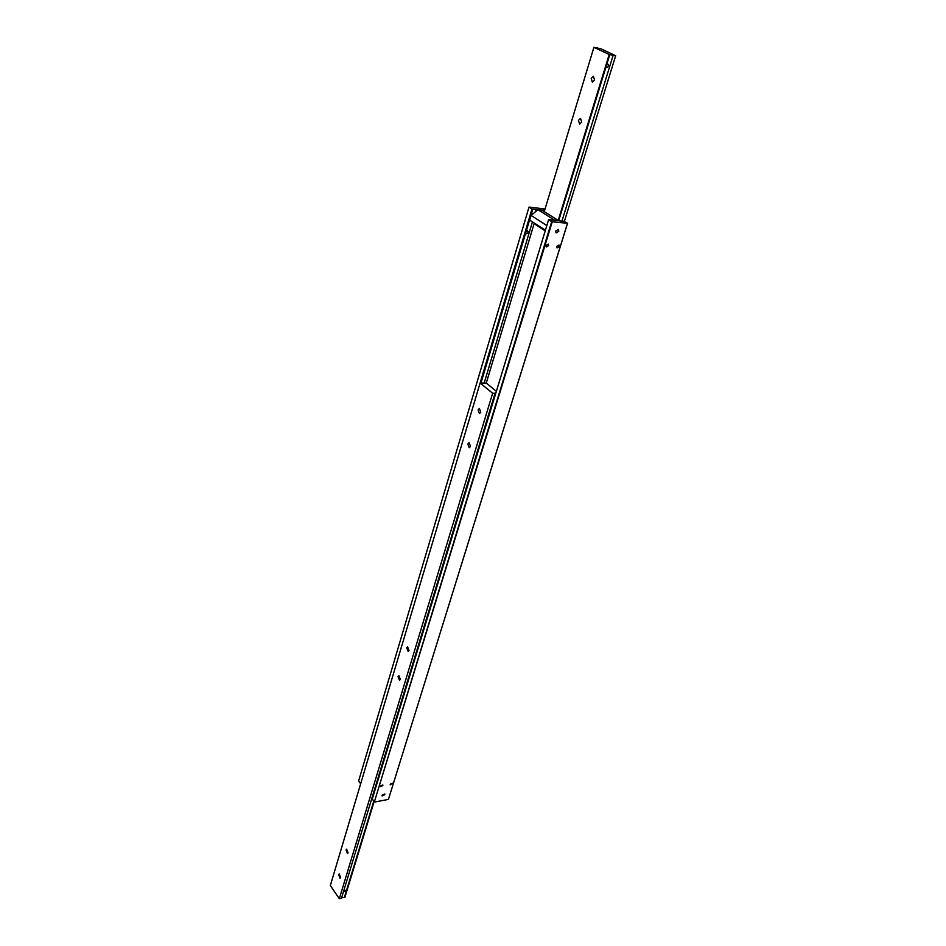 <?xml version="1.0" encoding="UTF-8"?>
<svg xmlns="http://www.w3.org/2000/svg" width="946" height="946" viewBox="0 0 946 946"><rect width="100%" height="100%" fill="white"/><g stroke="black" fill="none" stroke-linecap="round" stroke-linejoin="round"><path stroke-width="1.42" d="M563.556 221.34L548.633 219.661L372.263 799.039L374.38 801.83L552.251 221.79L551.684 221.601L374.38 801.83M543.359 211.088L544.73 210.024M526.106 231.746L527.348 230.564L528.554 232.515L526.402 233.745L525.81 232.763M480.982 383.012L532.835 209.078L536.145 209.504L535.471 211.774M556.733 246.362L558.991 245.038L559.334 246.575L557.076 247.899L556.733 246.362M380.493 786.008L382.811 784.943L382.858 785.582L380.54 786.646L380.493 786.008M390.166 784.246L392.46 783.182L390.225 784.884L390.166 784.246M382.03 795.196L384.762 793.931L384.821 794.675L382.089 795.941L382.03 795.196M545.948 245.452L548.231 244.127L548.585 245.664L546.291 246.989L545.948 245.452M555.68 231.037L558.377 229.44L558.802 231.321L556.094 232.917L555.68 231.037M543.607 210.272L536.145 209.504M532.444 221.884L484.056 383.485M532.846 209.172L531.959 209.078L480.119 383L486.279 383.071L534.301 223.079M534.738 223.362L535.471 224.58L536.82 224.699M551.684 221.601L548.633 219.661M563.627 221.128L567.505 223.268L552.251 221.79M567.505 223.268L388.428 799.417L567.588 223.15M374.829 801.995L388.428 799.417M531.959 209.078L529.086 207.079L545.05 208.995M360.663 783.761L358.605 781.041L528.991 207.198M545.215 230.871L535.471 224.58M606.552 65.168L608.042 64.21L608.917 66.267L606.705 67.568L606.173 66.397M578.444 120.367L580.525 118.356L581.695 122.117L579.614 124.127L578.444 120.367M591.215 78.388L593.414 76.283L594.549 80.055L592.35 82.16L591.215 78.388M597.813 48.163L600.355 48.542L615.669 55.755L609.212 54.513L558.187 220.43M613.162 55.27L561.889 221.281M544.246 211.644L593.911 47.3L597.848 48.057M609.212 54.513L593.911 47.3M615.669 55.755L564.443 221.21M558.708 220.643L609.792 54.632M409.027 650.47L408.152 651.475L406.674 647.809L407.56 646.792L409.027 650.47M400.335 679.334L399.508 680.292L398.03 676.638L398.857 675.657L400.335 679.334M343.623 891.156L344.675 889.938L345.728 890.99L343.445 891.747M491.967 403.445L495.065 393.276L492.641 393.264L480.107 383L330.331 885.539L339.318 898.7L341.482 898.203L491.967 403.445M492.736 403.28L492.31 402.275M348.069 852.819L347.478 853.552L346.023 849.934L346.614 849.189L348.069 852.819M340.631 877.51L340.063 878.219L338.621 874.612L339.176 873.903L340.631 877.51M470.505 446.417L469.24 447.765L467.821 444.052L469.086 442.693L470.505 446.417M480.805 412.243L479.468 413.65L478.061 409.925L479.397 408.506L480.805 412.243M492.393 402.015L493.576 400.489M341.624 897.742L344.864 897.423L374.155 801.522M492.582 401.376L491.967 403.422M495.929 392.779L495.065 393.276M486.279 383.071L496.378 391.301M339.318 898.7L492.641 393.264M373.812 801.073L344.356 897.529M545.404 230.245L529.654 220.087L531.049 215.416L546.835 225.538M558.4 220.619L554.604 220.193L537.99 209.693L531.049 215.416M558.412 220.572L541.774 210.083L537.99 209.693"/></g></svg>
